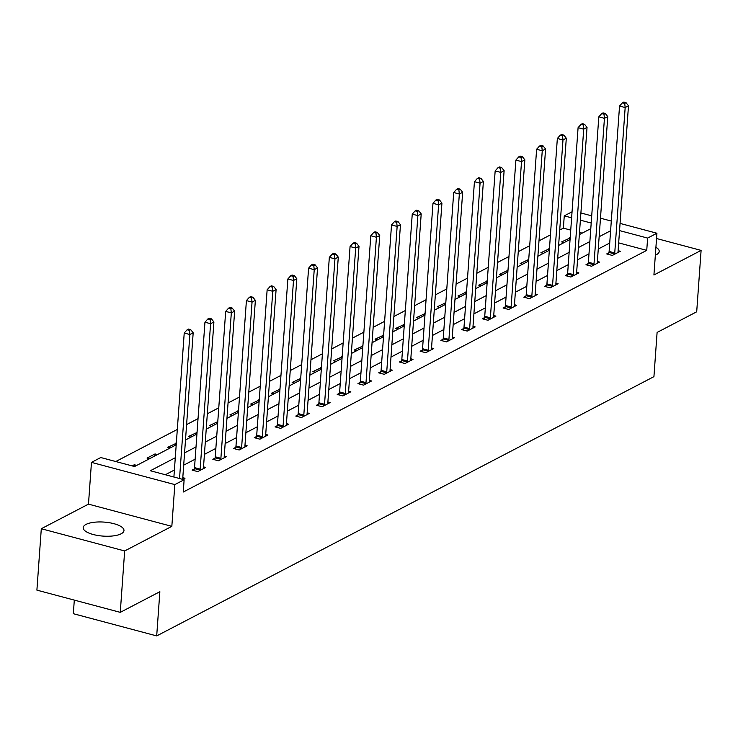 <?xml version="1.0" encoding="UTF-8"?>
<svg xmlns="http://www.w3.org/2000/svg" width="738" height="738" viewBox="0 0 738 738"><rect width="100%" height="100%" fill="white"/><g stroke="black" fill="none" stroke-linecap="round" stroke-linejoin="round"><path stroke-width="1.11" d="M655.344 255.191A20.452 7.02 4.1 0 0 656.396 254.702A20.452 7.02 4.1 0 0 659.219 251.483A20.452 7.02 4.1 0 0 655.916 247.258M86.005 524.414A20.452 7.02 4.1 0 0 83.182 527.642A20.452 7.02 4.1 0 0 97.969 535.511A20.452 7.02 4.1 0 0 121.152 533.786A20.452 7.02 4.1 0 0 123.975 530.567A20.452 7.02 4.1 0 0 109.196 522.688A20.452 7.02 4.1 0 0 86.005 524.414M570.732 230.108L563.371 228.143L564.256 215.865L572.051 211.797M74.307 600.105L73.33 613.693L156.696 635.916L653.933 376.648L657.097 332.441L696.7 311.796L701.1 250.394L656.543 238.512M156.696 635.916L159.86 591.71L120.266 612.355L36.9 590.132L41.3 528.731L124.667 550.954L171.834 526.351L174.832 484.598L91.466 462.385L100.765 457.532L134.565 466.536L176.207 444.82M171.834 526.351L88.477 504.137L41.3 528.731M88.477 504.137L91.466 462.385M563.371 228.143L559.727 230.044M550.437 234.887L538.998 240.856M529.709 245.699L518.27 251.667M508.98 256.501L497.532 262.47M488.252 267.313L476.803 273.281M467.523 278.125L456.075 284.093M446.794 288.927L435.346 294.896M426.066 299.739L414.618 305.707M405.337 310.55L393.889 316.51M384.609 321.353L373.16 327.321M363.871 332.165L352.432 338.133M343.142 342.976L331.703 348.936M322.414 353.779L310.975 359.747M301.685 364.59L290.246 370.559M280.957 375.402L269.518 381.361M260.228 386.205L248.789 392.173M239.499 397.016L228.051 402.985M218.771 407.828L207.323 413.787M198.042 418.63L186.594 424.599M177.314 429.442L115.774 461.527M120.266 612.355L124.667 550.954M582.171 233.153L579.505 232.442M136.751 465.401L134.298 464.746L132.102 465.881M149.51 458.75L147.056 458.086L155.026 453.935L157.48 454.59M170.238 447.938L167.784 447.283L176.317 443.28M190.967 437.127L188.513 436.472L197.046 432.468M211.695 426.324L209.241 425.669L217.775 421.656M232.424 415.512L229.97 414.857L238.503 410.854M253.152 404.701L250.699 404.046L259.241 400.042M273.89 393.898L271.427 393.243L279.97 389.23M294.619 383.087L292.156 382.432L300.698 378.428M315.347 372.275L312.884 371.62L321.427 367.616M336.076 361.472L333.613 360.817L342.155 356.805M356.805 350.661L354.341 350.006L362.884 346.002M377.533 339.849L375.07 339.194L383.612 335.19M398.262 329.047L395.799 328.392L404.341 324.379M418.99 318.235L416.536 317.58L425.07 313.576M439.719 307.423L437.265 306.768L445.798 302.764M460.447 296.621L457.994 295.966L466.527 291.953M481.176 285.809L478.722 285.154L487.255 281.15M501.905 274.997L499.451 274.342L507.993 270.339M522.633 264.195L520.179 263.54L528.722 259.527M543.371 253.383L540.908 252.728L549.45 248.724M564.1 242.571L561.636 241.916L570.179 237.913M175.284 457.735L150.34 470.743L184.131 479.746L183.255 492.034L646.737 250.366L618.665 242.885M609.717 243.033L598.278 249.001M588.989 253.844L577.55 259.813M568.26 264.656L556.812 270.615M547.531 275.459L536.083 281.427M526.803 286.27L515.355 292.239M506.074 297.082L494.626 303.041M485.346 307.884L473.897 313.853M464.617 318.696L453.169 324.665M443.889 329.508L432.44 335.467M423.151 340.31L411.712 346.279M402.422 351.122L390.983 357.091M381.694 361.934L370.255 367.893M360.965 372.736L349.526 378.705M340.236 383.548L328.797 389.516M319.508 394.36L308.06 400.319M298.779 405.162L287.331 411.131M278.051 415.974L266.603 421.942M257.322 426.776L245.874 432.745M236.594 437.588L225.145 443.556M215.865 448.4L204.417 454.368M195.136 459.202L183.688 465.171M174.399 470.014L165.34 474.737M182.803 479.396L184.989 478.252L182.793 477.67M194.26 468.981L192.111 470.097L197.747 471.6L205.718 467.449L203.522 466.859M214.989 458.169L212.839 459.294L218.476 460.798L226.446 456.637L224.251 456.047M235.726 447.366L233.568 448.483L239.204 449.986L247.175 445.826L244.979 445.245M256.455 436.555L254.296 437.68L259.933 439.175L267.903 435.023L265.708 434.433M277.184 425.743L275.034 426.868L280.661 428.372L288.632 424.212L286.436 423.621M297.912 414.94L295.763 416.057L301.39 417.56L309.37 413.4L307.165 412.819M318.641 404.129L316.491 405.254L322.119 406.749L330.098 402.597L327.893 402.007M339.369 393.317L337.22 394.443L342.847 395.946L350.827 391.786L348.631 391.205M360.098 382.515L357.948 383.631L363.576 385.135L371.555 380.974L369.36 380.393M380.826 371.703L378.677 372.828L384.314 374.323L392.284 370.172L390.088 369.581M401.555 360.891L399.406 362.017L405.042 363.52L413.012 359.36L410.817 358.779M422.284 350.089L420.134 351.205L425.771 352.709L433.741 348.548L431.546 347.967M443.012 339.277L440.863 340.402L446.499 341.897L454.47 337.746L452.274 337.155M463.741 328.465L461.591 329.591L467.228 331.094L475.198 326.934L473.003 326.353M484.479 317.663L482.32 318.779L487.956 320.283L495.927 316.122L493.731 315.541M505.207 306.851L503.048 307.977L508.685 309.471L516.655 305.32L514.46 304.729M525.936 296.039L523.786 297.165L529.414 298.669L537.384 294.508L535.188 293.927M546.664 285.237L544.515 286.353L550.142 287.857L558.112 283.696L555.917 283.115M567.393 274.425L565.243 275.551L570.871 277.045L578.85 272.894L576.646 272.304M588.121 263.614L585.972 264.739L591.599 266.243L599.579 262.082L597.383 261.501M608.85 252.811L606.701 253.927L612.328 255.431L620.307 251.271L618.112 250.689M620.068 223.411L656.921 233.236L653.923 274.988L701.1 250.394M656.921 233.236L647.623 238.079L619.551 230.597M646.737 250.366L647.623 238.079M184.131 479.746L174.832 484.598M580.907 212.968L591.71 215.856M600.483 218.19L611.295 221.068M591.193 223.042L580.391 220.164M571.618 217.821L564.256 215.865M185.496 439.986L196.935 434.018M206.225 429.175L217.664 423.206M226.953 418.363L238.392 412.394M247.682 407.56L259.13 401.592M268.411 396.749L279.859 390.78M289.139 385.937L300.587 379.978M309.868 375.135L321.316 369.166M330.596 364.323L342.045 358.354M351.325 353.511L362.773 347.552M372.053 342.709L383.502 336.74M392.791 331.897L404.23 325.928M413.52 321.085L424.959 315.126M434.248 310.283L445.687 304.314M454.977 299.471L466.416 293.503M475.706 288.659L487.145 282.7M496.434 277.857L507.882 271.888M517.163 267.045L528.611 261.077M537.891 256.234L549.34 250.274M558.62 245.431L570.068 239.463M579.348 234.619L590.797 228.651M610.603 230.754L599.155 236.723M589.874 241.566L578.426 247.534M569.136 252.368L557.697 258.337M548.408 263.18L536.969 269.149M527.679 273.992L516.24 279.96M506.951 284.794L495.512 290.763M486.222 295.606L474.783 301.574M465.494 306.418L454.045 312.386M444.765 317.22L433.317 323.189M424.036 328.032L412.588 334M403.308 338.843L391.86 344.812M382.579 349.646L371.131 355.615M361.851 360.458L350.402 366.426M341.122 371.269L329.674 377.229M320.384 382.072L308.945 388.04M299.656 392.884L288.217 398.852M278.927 403.695L267.488 409.655M258.199 414.498L246.76 420.466M237.47 425.309L226.031 431.278M216.741 436.121L205.302 442.08M196.013 446.924L184.565 452.892M134.178 466.434L134.298 464.746M154.879 455.946L155.026 453.935M175.607 445.134L175.755 443.123M196.336 434.331L196.483 432.32M217.064 423.52L217.212 421.509M237.793 412.708L237.94 410.697M258.531 401.906L258.669 399.895M279.259 391.094L279.398 389.083M299.988 380.282L300.126 378.271M320.716 369.48L320.855 367.469M341.445 358.668L341.583 356.657M362.173 347.856L362.321 345.845M382.902 337.054L383.05 335.043M403.631 326.242L403.778 324.231M424.359 315.43L424.507 313.419M445.088 304.628L445.235 302.617M465.816 293.816L465.964 291.805M486.545 283.005L486.693 280.994M507.274 272.202L507.421 270.191M528.011 261.39L528.15 259.379M548.74 250.588L548.878 248.568M569.468 239.776L569.607 237.765M179.537 478.528L189.86 334.517L193.181 332.792L182.756 478.187A2.62 1.199 104.9 0 0 182.784 479.054L182.839 479.377M173.9 477.025L184.223 333.022L189.86 334.517L189.389 330.356L190.718 329.665L188.467 329.065L187.138 329.757L189.389 330.356M187.138 329.757L184.223 333.022M193.181 332.792L190.718 329.665M199.897 470.484L199.998 470.078A2.62 1.199 104.9 0 0 200.164 469.11L210.588 323.714L213.909 321.98L203.485 467.385A2.62 1.199 104.9 0 0 203.513 468.252L203.568 468.565M193.854 470.567L194.371 468.575A2.62 1.199 104.9 0 0 194.528 467.615L204.952 322.211L210.588 323.714L210.118 319.545L211.446 318.853L209.195 318.253L207.867 318.945L210.118 319.545M207.867 318.945L204.952 322.211M213.909 321.98L211.446 318.853M220.625 459.673L220.727 459.276A2.62 1.199 104.9 0 0 220.893 458.307L231.317 312.903L234.638 311.168L224.214 456.573A2.62 1.199 104.9 0 0 224.241 457.44L224.297 457.763M214.583 459.756L215.099 457.772A2.62 1.199 104.9 0 0 215.256 456.804L225.68 311.399L231.317 312.903L230.846 308.742L232.175 308.05L229.924 307.451L228.596 308.143L230.846 308.742M228.596 308.143L225.68 311.399M234.638 311.168L232.175 308.05M241.354 448.861L241.455 448.464A2.62 1.199 104.9 0 0 241.621 447.496L252.045 302.091L255.366 300.366L244.942 445.761A2.62 1.199 104.9 0 0 244.97 446.628L245.025 446.951M235.311 448.944L235.828 446.96A2.62 1.199 104.9 0 0 235.985 445.992L246.409 300.597L252.045 302.091L251.575 297.931L252.913 297.239L250.652 296.639L249.324 297.331L251.575 297.931M249.324 297.331L246.409 300.597M255.366 300.366L252.913 297.239M262.082 438.058L262.193 437.652A2.62 1.199 104.9 0 0 262.35 436.684L272.774 291.289L276.095 289.554L265.671 434.959A2.62 1.199 104.9 0 0 265.698 435.826L265.754 436.14M256.04 438.141L256.556 436.149A2.62 1.199 104.9 0 0 256.713 435.189L267.138 289.785L272.774 291.289L272.313 287.119L273.641 286.427L271.381 285.827L270.053 286.519L272.313 287.119M270.053 286.519L267.138 289.785M276.095 289.554L273.641 286.427M282.811 427.247L282.922 426.85A2.62 1.199 104.9 0 0 283.078 425.881L293.503 280.477L296.824 278.743L286.399 424.147A2.62 1.199 104.9 0 0 286.436 425.014L286.482 425.337M276.768 427.33L277.285 425.346A2.62 1.199 104.9 0 0 277.451 424.378L287.866 278.973L293.503 280.477L293.041 276.316L294.37 275.625L292.11 275.025L290.781 275.717L293.041 276.316M290.781 275.717L287.866 278.973M296.824 278.743L294.37 275.625M303.539 416.435L303.65 416.038A2.62 1.199 104.9 0 0 303.807 415.07L314.231 269.665L317.552 267.94L307.128 413.335A2.62 1.199 104.9 0 0 307.165 414.202L307.211 414.525M297.497 416.518L298.014 414.535A2.62 1.199 104.9 0 0 298.18 413.566L308.595 268.171L314.231 269.665L313.77 265.505L315.098 264.813L312.847 264.213L311.51 264.905L313.77 265.505M311.51 264.905L308.595 268.171M317.552 267.94L315.098 264.813M324.268 405.632L324.379 405.227A2.62 1.199 104.9 0 0 324.536 404.258L334.96 258.863L338.281 257.128L327.856 402.533A2.62 1.199 104.9 0 0 327.893 403.4L327.94 403.714M318.226 405.716L318.742 403.723A2.62 1.199 104.9 0 0 318.908 402.764L329.332 257.359L334.96 258.863L334.499 254.702L335.827 254.001L333.576 253.402L332.248 254.093L334.499 254.702M332.248 254.093L329.332 257.359M338.281 257.128L335.827 254.001M345.006 394.821L345.107 394.424A2.62 1.199 104.9 0 0 345.264 393.455L355.688 248.051L359.009 246.317L348.594 391.721A2.62 1.199 104.9 0 0 348.622 392.588L348.677 392.911M338.954 394.904L339.471 392.92A2.62 1.199 104.9 0 0 339.637 391.952L350.061 246.547L355.688 248.051L355.227 243.891L356.555 243.199L354.305 242.599L352.976 243.291L355.227 243.891M352.976 243.291L350.061 246.547M359.009 246.317L356.555 243.199M365.734 384.009L365.836 383.612A2.62 1.199 104.9 0 0 365.993 382.644L376.417 237.239L379.738 235.514L369.323 380.909A2.62 1.199 104.9 0 0 369.351 381.777L369.406 382.099M359.683 384.092L360.199 382.109A2.62 1.199 104.9 0 0 360.365 381.14L370.79 235.745L376.417 237.239L375.956 233.079L377.284 232.387L375.033 231.787L373.705 232.479L375.956 233.079M373.705 232.479L370.79 235.745M379.738 235.514L377.284 232.387M386.463 373.207L386.564 372.801A2.62 1.199 104.9 0 0 386.73 371.832L397.145 226.437L400.466 224.703L390.051 370.107A2.62 1.199 104.9 0 0 390.079 370.974L390.134 371.288M380.411 373.29L380.928 371.297A2.62 1.199 104.9 0 0 381.094 370.338L391.518 224.933L397.145 226.437L396.684 222.276L398.013 221.575L395.762 220.976L394.433 221.668L396.684 222.276M394.433 221.668L391.518 224.933M400.466 224.703L398.013 221.575M407.191 362.395L407.293 361.998A2.62 1.199 104.9 0 0 407.459 361.03L417.874 215.625L421.204 213.891L410.78 359.295A2.62 1.199 104.9 0 0 410.808 360.162L410.863 360.485M401.149 362.478L401.666 360.495A2.62 1.199 104.9 0 0 401.823 359.526L412.247 214.121L417.874 215.625L417.413 211.465L418.741 210.773L416.49 210.173L415.162 210.865L417.413 211.465M415.162 210.865L412.247 214.121M421.204 213.891L418.741 210.773M427.92 351.583L428.022 351.187A2.62 1.199 104.9 0 0 428.188 350.218L438.612 204.813L441.933 203.088L431.509 348.484A2.62 1.199 104.9 0 0 431.536 349.351L431.592 349.674M421.878 351.666L422.394 349.683A2.62 1.199 104.9 0 0 422.551 348.714L432.975 203.319L438.612 204.813L438.141 200.653L439.47 199.961L437.219 199.361L435.89 200.053L438.141 200.653M435.89 200.053L432.975 203.319M441.933 203.088L439.47 199.961M448.649 340.781L448.75 340.375A2.62 1.199 104.9 0 0 448.916 339.406L459.34 194.011L462.661 192.277L452.237 337.681A2.62 1.199 104.9 0 0 452.265 338.548L452.32 338.862M442.606 340.864L443.123 338.88A2.62 1.199 104.9 0 0 443.28 337.912L453.704 192.507L459.34 194.011L458.87 189.851L460.198 189.149L457.947 188.55L456.619 189.242L458.87 189.851M456.619 189.242L453.704 192.507M462.661 192.277L460.198 189.149M469.377 329.969L469.479 329.572A2.62 1.199 104.9 0 0 469.645 328.604L480.069 183.199L483.39 181.465L472.966 326.869A2.62 1.199 104.9 0 0 472.993 327.737L473.049 328.059M463.335 330.052L463.851 328.069A2.62 1.199 104.9 0 0 464.008 327.1L474.433 181.696L480.069 183.199L479.599 179.039L480.927 178.347L478.676 177.747L477.348 178.439L479.599 179.039M477.348 178.439L474.433 181.696M483.39 181.465L480.927 178.347M490.106 319.157L490.207 318.761A2.62 1.199 104.9 0 0 490.373 317.792L500.798 172.397L504.119 170.662L493.694 316.058A2.62 1.199 104.9 0 0 493.722 316.925L493.777 317.248M484.063 319.25L484.58 317.257A2.62 1.199 104.9 0 0 484.737 316.288L495.161 170.893L500.798 172.397L500.327 168.227L501.655 167.535L499.405 166.936L498.076 167.627L500.327 168.227M498.076 167.627L495.161 170.893M504.119 170.662L501.655 167.535M510.834 308.355L510.945 307.949A2.62 1.199 104.9 0 0 511.102 306.98L521.526 161.585L524.847 159.851L514.423 305.255A2.62 1.199 104.9 0 0 514.451 306.122L514.506 306.436M504.792 308.438L505.309 306.454A2.62 1.199 104.9 0 0 505.465 305.486L515.89 160.081L521.526 161.585L521.065 157.425L522.393 156.724L520.133 156.124L518.805 156.816L521.065 157.425M518.805 156.816L515.89 160.081M524.847 159.851L522.393 156.724M531.563 297.543L531.674 297.146A2.62 1.199 104.9 0 0 531.83 296.178L542.255 150.773L545.576 149.039L535.151 294.444A2.62 1.199 104.9 0 0 535.188 295.311L535.235 295.634M525.521 297.626L526.037 295.643A2.62 1.199 104.9 0 0 526.203 294.674L536.618 149.27L542.255 150.773L541.793 146.613L543.122 145.921L540.862 145.321L539.533 146.013L541.793 146.613M539.533 146.013L536.618 149.27M545.576 149.039L543.122 145.921M552.292 286.731L552.402 286.335A2.62 1.199 104.9 0 0 552.559 285.366L562.983 139.971L566.304 138.237L555.88 283.632A2.62 1.199 104.9 0 0 555.917 284.499L555.963 284.822M546.249 286.824L546.766 284.831A2.62 1.199 104.9 0 0 546.932 283.862L557.347 138.467L562.983 139.971L562.522 135.801L563.85 135.109L561.59 134.51L560.262 135.202L562.522 135.801M560.262 135.202L557.347 138.467M566.304 138.237L563.85 135.109M573.02 275.929L573.131 275.523A2.62 1.199 104.9 0 0 573.288 274.564L583.712 129.159L587.033 127.425L576.609 272.829A2.62 1.199 104.9 0 0 576.646 273.697L576.692 274.01M566.978 276.012L567.494 274.029A2.62 1.199 104.9 0 0 567.66 273.06L578.085 127.656L583.712 129.159L583.251 124.999L584.579 124.307L582.328 123.698L581 124.399L583.251 124.999M581 124.399L578.085 127.656M587.033 127.425L584.579 124.307M593.758 265.117L593.859 264.721A2.62 1.199 104.9 0 0 594.016 263.752L604.44 118.348L607.761 116.613L597.337 262.018A2.62 1.199 104.9 0 0 597.374 262.885L597.42 263.208M587.706 265.2L588.223 263.217A2.62 1.199 104.9 0 0 588.389 262.248L598.813 116.844L604.44 118.348L603.979 114.187L605.308 113.495L603.057 112.896L601.728 113.587L603.979 114.187M601.728 113.587L598.813 116.844M607.761 116.613L605.308 113.495M614.486 254.306L614.588 253.909A2.62 1.199 104.9 0 0 614.745 252.94L625.169 107.545L628.49 105.811L618.075 251.206A2.62 1.199 104.9 0 0 618.103 252.073L618.158 252.396M608.435 254.398L608.951 252.405A2.62 1.199 104.9 0 0 609.118 251.437L619.542 106.041L625.169 107.545L624.708 103.375L626.036 102.683L623.785 102.084L622.457 102.776L624.708 103.375M622.457 102.776L619.542 106.041M628.49 105.811L626.036 102.683M199.998 470.078L194.371 468.575M200.164 469.11L194.528 467.615M220.727 459.276L215.099 457.772M220.893 458.307L215.256 456.804M241.455 448.464L235.828 446.96M241.621 447.496L235.985 445.992M262.193 437.652L256.556 436.149M262.35 436.684L256.713 435.189M282.922 426.85L277.285 425.346M283.078 425.881L277.451 424.378M303.65 416.038L298.014 414.535M303.807 415.07L298.18 413.566M324.379 405.227L318.742 403.723M324.536 404.258L318.908 402.764M345.107 394.424L339.471 392.92M345.264 393.455L339.637 391.952M365.836 383.612L360.199 382.109M365.993 382.644L360.365 381.14M386.564 372.801L380.928 371.297M386.73 371.832L381.094 370.338M407.293 361.998L401.666 360.495M407.459 361.03L401.823 359.526M428.022 351.187L422.394 349.683M428.188 350.218L422.551 348.714M448.75 340.375L443.123 338.88M448.916 339.406L443.28 337.912M469.479 329.572L463.851 328.069M469.645 328.604L464.008 327.1M490.207 318.761L484.58 317.257M490.373 317.792L484.737 316.288M510.945 307.949L505.309 306.454M511.102 306.98L505.465 305.486M531.674 297.146L526.037 295.643M531.83 296.178L526.203 294.674M552.402 286.335L546.766 284.831M552.559 285.366L546.932 283.862M573.131 275.523L567.494 274.029M573.288 274.564L567.66 273.06M593.859 264.721L588.223 263.217M594.016 263.752L588.389 262.248M614.588 253.909L608.951 252.405M614.745 252.94L609.118 251.437"/></g></svg>
